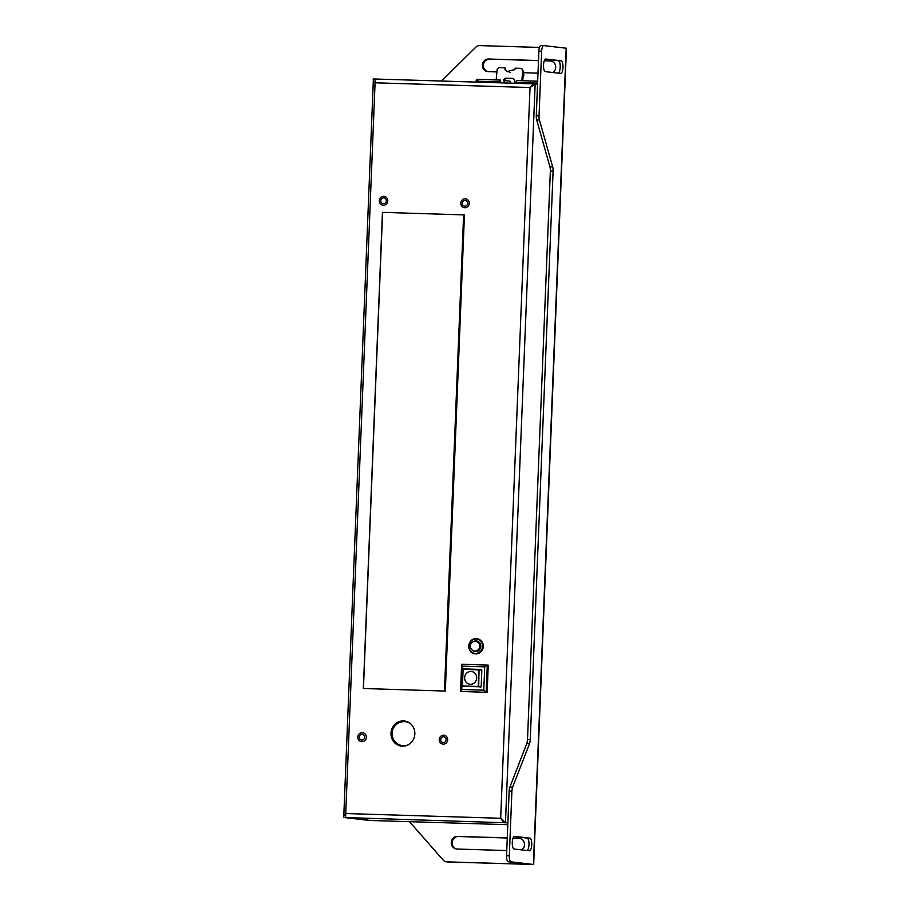 <?xml version="1.0" encoding="UTF-8"?>
<svg xmlns="http://www.w3.org/2000/svg" width="910" height="910" viewBox="0 0 910 910"><rect width="100%" height="100%" fill="white"/><g stroke="black" fill="none" stroke-linecap="round" stroke-linejoin="round"><path stroke-width="1.36" d="M402.413 746.189A12.649 11.91 -83.4 0 0 414.801 734.427A12.649 11.91 -83.4 0 0 404.381 720.993A12.649 11.91 -83.4 0 0 403.426 720.925A12.649 11.91 -83.4 0 0 391.038 732.687A12.649 11.91 -83.4 0 0 401.458 746.12A12.649 11.91 -83.4 0 0 402.413 746.189M443.341 742.571A2.923 2.753 -83.4 0 0 443.796 736.759A2.923 2.753 -83.4 0 0 440.724 739.455A2.923 2.753 -83.4 0 0 443.341 742.571M464.885 206.183A2.923 2.753 -83.4 0 0 465.34 200.371A2.923 2.753 -83.4 0 0 462.269 203.066A2.923 2.753 -83.4 0 0 464.885 206.183M361.873 740.08A2.923 2.753 -83.4 0 0 362.328 734.268A2.923 2.753 -83.4 0 0 359.245 736.963A2.923 2.753 -83.4 0 0 361.873 740.08M383.417 203.692A2.923 2.753 -83.4 0 0 383.872 197.868A2.923 2.753 -83.4 0 0 380.789 200.575A2.923 2.753 -83.4 0 0 383.417 203.692M537.548 84.186L535.148 83.902L505.482 822.424L500.682 818.272L530.029 87.531L535.148 83.902L533.317 83.845L530.029 87.531L375.614 82.81C373.51 81.445 372.77 80.171 373.396 78.954L343.73 817.476C343.218 816.088 344.06 814.78 346.255 813.551L500.682 818.272L503.651 822.367L507.882 822.856L343.73 817.476L369.665 820.49A5.835 1.956 91.8 0 0 369.722 820.49A5.835 1.956 91.8 0 0 369.778 820.49M345.55 817.419L345.743 815.496M371.746 820.524A5.835 1.956 -88.2 0 1 371.553 820.547A5.835 1.956 -88.2 0 1 371.496 820.547L345.572 817.533L375.227 79.011L533.18 83.845M502.263 819.66L501.74 819.023M501.33 818.352L503.651 822.367L507.894 822.708M373.396 78.954L533.317 83.845L531.451 86.689M375.273 81.058L375.193 79.147M401.788 746.154A12.649 11.91 96.6 0 1 391.698 732.584A12.649 11.91 96.6 0 1 404.074 721.004A12.649 11.91 96.6 0 1 404.711 721.038M371.178 820.513A3.89 1.297 91.8 0 0 371.212 820.513A3.89 1.297 91.8 0 0 371.246 820.513L507.814 824.688L371.178 820.513L345.572 817.533M443.284 744.13A4.47 4.209 96.6 0 1 439.257 739.352A4.47 4.209 96.6 0 1 443.978 735.223A4.47 4.209 96.6 0 1 443.284 744.13M464.828 207.73A4.47 4.209 96.6 0 1 460.801 202.953A4.47 4.209 96.6 0 1 465.522 198.824A4.47 4.209 96.6 0 1 464.828 207.73M361.816 741.639A4.47 4.209 96.6 0 1 357.789 736.861A4.47 4.209 96.6 0 1 362.51 732.721A4.47 4.209 96.6 0 1 361.816 741.639M383.36 205.239A4.47 4.209 96.6 0 1 379.334 200.462A4.47 4.209 96.6 0 1 384.054 196.332A4.47 4.209 96.6 0 1 383.36 205.239M410.444 723.643A12.069 11.364 -83.4 0 0 404.506 721.63A12.069 11.364 -83.4 0 0 404.37 721.63A12.069 12.069 0 0 0 401.594 745.495A12.069 11.364 -83.4 0 0 403.539 745.734A12.069 11.364 -83.4 0 0 407.964 744.937M487.157 692.351L460.528 691.452L461.62 664.243L488.249 665.142L487.157 692.351L460.528 691.452L461.791 689.496L462.724 666.165L461.62 664.243M462.724 666.165L484.723 666.848L483.779 690.167L461.791 689.496M483.779 690.167L486.19 692.237L487.282 665.028L484.723 666.848M480.787 687.152L478.205 686.458L479.047 669.373L481.834 670.067L481.162 686.777L462.53 686.379L462.872 669.271L462.189 685.981L464.964 686.663M470.914 671.455A6.415 6.051 -83.4 0 0 464.612 677.677A6.415 6.051 -83.4 0 0 470.402 684.274A6.415 6.051 -83.4 0 0 476.703 678.052A6.415 6.051 -83.4 0 0 470.914 671.455M475.156 653.812A7.587 7.144 -83.4 0 0 483.29 646.805A7.587 7.144 -83.4 0 0 476.908 638.74M499.237 82.81L499.272 81.911A1.945 0.648 -88.2 0 1 499.988 80.046L500.659 80.125L500.42 82.844M504.379 80.558L510.055 81.218A1.945 0.648 -88.2 0 1 510.624 83.151M520.679 68.512L521.419 68.614A2.719 2.537 118.7 0 0 520.349 68.33L515.117 68.17L515.003 69.558L507.018 71.526L504.913 69.251L505.039 67.863L499.817 67.704A2.719 2.537 118.7 0 0 497.019 70.297L496.177 79.932M521.419 68.614A2.719 2.537 118.7 0 1 522.681 71.082L523.591 71.594L522.738 80.74M521.839 80.717L522.681 71.082M503.264 82.935L503.548 79.682L505.152 78.18L513.217 78.431L514.548 80.012L514.264 83.265M478.535 79.386A1.945 0.648 91.8 0 0 477.83 81.252L475.885 81.252C476.749 79.5 477.636 78.886 478.535 79.386A1.945 0.648 91.8 0 0 478.535 79.386L499.988 80.046A1.945 0.648 -88.2 0 1 499.999 80.046L477.966 79.397M513.672 78.522L506.051 78.283L504.447 79.784L504.151 82.958M505.039 67.863L505.812 70.07M522.044 68.967L523.591 71.594M516.664 80.558L537.673 81.195L516.687 80.558A1.945 0.648 91.8 0 0 516.664 80.558A1.945 0.648 91.8 0 0 515.959 82.423L515.924 83.322M504.913 69.251L505.585 69.66A6.324 5.858 121.1 0 0 507.348 71.719M523.398 73.699L523.864 74.95A3.31 3.06 -58.9 0 1 523.796 75.712L523.204 75.701M523.796 75.712L522.909 74.631M538.879 51.108L536.286 115.741A5.835 1.956 91.8 0 0 536.684 119.927L549.947 166.86A5.835 1.956 -88.2 0 1 550.345 171.046L527.516 739.534A5.835 1.956 -88.2 0 1 526.776 743.595L509.896 787.013A5.835 1.956 91.8 0 0 509.156 791.063L506.563 855.707A5.835 1.956 91.8 0 0 508.269 861.759L530.758 864.386L446.969 861.861A5.835 5.494 96.6 0 1 446.526 861.827L447.492 861.941A5.835 5.494 -83.4 0 0 447.936 861.963L533.669 864.5L566.452 48.241L543.805 45.591A5.835 1.956 -88.2 0 0 543.748 45.58A5.835 1.956 -88.2 0 0 541.632 51.188L538.879 51.108A5.835 1.956 91.8 0 1 541.006 45.5L543.748 45.58M488.135 71.64A6.324 5.96 96.6 0 1 489.603 59.116L538.492 60.617M550.994 61.004L544.271 60.788M456.911 849.03A6.324 5.96 96.6 0 1 458.378 836.506L507.279 838.008M521.703 849.906A6.324 5.96 -83.4 0 0 518.802 838.269L513.047 838.178M441.521 81.035L475.793 47.183A5.835 5.494 96.6 0 1 479.752 45.602L539.482 47.434M506.563 855.707L509.316 855.787A5.835 1.956 -88.2 0 0 511.022 861.838L533.669 864.5M509.316 855.787L511.909 791.154A5.835 1.956 -88.2 0 1 512.649 787.093L529.529 743.675A5.835 1.956 91.8 0 0 530.257 739.625L553.098 171.125A5.835 1.956 91.8 0 0 552.688 166.939L539.437 120.018A5.835 1.956 -88.2 0 1 539.027 115.832L541.632 51.188M529.381 850.793L514.139 849.03A6.324 2.116 91.8 0 1 512.284 842.558A6.324 2.116 91.8 0 1 514.594 836.392A6.324 2.116 91.8 0 1 514.65 836.392L529.882 838.167A6.324 2.116 91.8 0 1 531.747 844.639A6.324 2.116 91.8 0 1 529.438 850.804A6.324 2.116 91.8 0 1 529.381 850.793M545.875 59.014A6.324 2.116 91.8 0 0 545.818 59.002A6.324 2.116 91.8 0 0 543.509 65.167A6.324 2.116 91.8 0 0 545.363 71.64L560.606 73.414A6.324 2.116 91.8 0 0 560.662 73.414A6.324 2.116 91.8 0 0 562.971 67.249A6.324 2.116 91.8 0 0 561.106 60.777L545.75 59.002M543.691 45.58L541.063 45.5A5.835 1.956 91.8 0 0 541.006 45.5M446.526 861.827A5.835 5.494 96.6 0 1 443.147 860.03L409.489 821.684M507.279 837.917L457.4 836.392A6.324 5.96 -83.4 0 0 456.422 848.985A6.324 5.96 -83.4 0 0 456.9 849.03L506.768 850.554M518.802 838.269L513.081 838.099M552.927 72.516A6.324 5.96 -83.4 0 0 550.027 60.89L544.305 60.708M538.504 60.538L488.625 59.002A6.324 5.96 -83.4 0 0 487.646 71.606A6.324 5.96 -83.4 0 0 488.124 71.64L496.871 71.913M509.304 72.288L510.112 72.311M523.489 72.72L537.992 73.164M545.295 59.173L558.365 60.697A6.324 2.116 -88.2 0 1 560.23 66.396A6.324 2.116 -88.2 0 1 558.433 73.164M514.07 836.563L527.14 838.087A6.324 2.116 -88.2 0 1 529.006 843.786A6.324 2.116 -88.2 0 1 527.208 850.543M445.183 691.065L363.329 688.506L445.183 691.065M464.441 214.919L445.32 691.065L464.441 214.919L382.45 212.36L363.34 688.506L382.45 212.36M369.665 820.49L371.496 820.547M481.834 670.067L463.11 669.271L462.439 685.981L478.705 686.493L462.2 685.981M462.883 669.26L479.024 669.373L463.258 668.895M481.515 669.669L479.047 669.373L478.705 686.493L481.162 686.777M474.406 650.98A4.96 4.675 -83.4 0 0 475.668 651.207A4.96 4.675 -83.4 0 0 475.691 651.219A4.96 4.675 -83.4 0 0 476.476 641.334A4.96 4.675 -83.4 0 0 475.521 641.322M472.006 649.854A5.346 5.039 -83.4 0 0 480.81 646.418A5.346 5.039 -83.4 0 0 476.032 640.902A5.346 5.039 96.6 0 0 475.987 640.902A5.346 5.039 -83.4 0 0 472.927 641.868M475.6 653.835A7.587 7.144 96.6 0 1 468.775 645.736A7.587 7.144 96.6 0 1 476.783 638.718A7.587 7.144 96.6 0 1 475.6 653.835M475.486 653.437A7.2 6.779 96.6 0 1 468.991 646.02A7.2 6.779 96.6 0 1 476.101 639.047A7.2 6.779 96.6 0 1 482.55 646.464A7.2 6.779 96.6 0 1 475.486 653.437M474.997 651.037A4.869 4.584 96.6 0 1 474.622 651.003A4.869 4.869 0 0 1 470.334 645.816A4.869 4.869 0 0 1 475.338 641.311A4.869 4.584 96.6 0 1 479.763 646.51A4.869 4.584 96.6 0 1 474.997 651.037M504.447 79.784L503.548 79.682M499.272 81.911L477.83 81.252L477.796 82.15M537.355 84.164L537.4 83.083L515.959 82.423M537.594 83.083L537.4 83.083A1.945 0.648 -88.2 0 1 537.651 81.718M505.152 78.18L506.051 78.283M533.396 864.443L566.179 48.184M536.286 115.741L539.027 115.832M539.437 120.018L536.684 119.927M549.947 166.86L552.688 166.939M553.098 171.125L550.345 171.046M527.516 739.534L530.257 739.625M529.529 743.675L526.776 743.595M509.896 787.013L512.649 787.093M511.909 791.154L509.156 791.063M511.022 861.838L508.269 861.759M446.969 861.861L447.936 861.963M558.365 60.697L561.106 60.777M527.14 838.087L529.882 838.167M457.4 836.392L458.378 836.506M550.982 60.993L550.027 60.89M488.625 59.002L489.603 59.116M382.587 212.36L363.454 688.506M444.467 690.986L463.599 214.84M463.838 214.851L444.717 690.997M371.553 820.547L369.722 820.49M475.327 651.185L475.702 651.219C481.709 648.341 481.959 645.042 476.476 641.334M475.282 653.824L475.031 653.801C466.147 653.255 467.342 637.921 476.203 638.683L477.033 638.752M477.375 641.527L475.748 641.345A4.869 4.869 0 0 0 475.338 641.311M476.248 651.196L474.622 651.003M475.85 82.093L475.885 81.252"/></g></svg>

